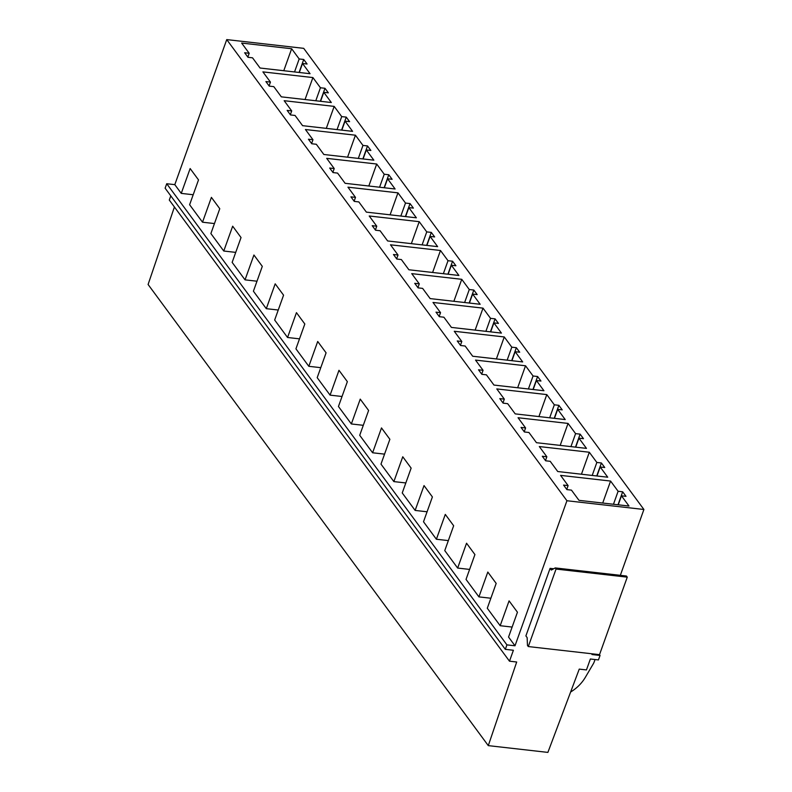 <?xml version="1.0" encoding="UTF-8"?>
<svg xmlns="http://www.w3.org/2000/svg" width="792" height="792" viewBox="0 0 792 792"><rect width="100%" height="100%" fill="white"/><g stroke="black" fill="none" stroke-linecap="round" stroke-linejoin="round"><path stroke-width="1.19" d="M620.334 575.329L643.906 509.484L303.712 48.342L226.74 39.6L174.804 184.645L181.249 193.387L190.139 168.547L198.515 179.893L189.615 204.732L202.514 222.206L211.405 197.366L219.77 208.712L210.88 233.551L223.77 251.024L232.67 226.195L241.035 237.541L232.145 262.38L245.035 279.853L253.925 255.014L262.3 266.36L253.41 291.199L266.3 308.672L275.19 283.833L283.566 295.178L274.666 320.017L287.555 337.491L296.455 312.652L304.821 323.997L295.931 348.836L308.821 366.31L317.711 341.481L326.086 352.826L317.196 377.665L330.086 395.139L338.976 370.3L347.351 381.645L338.451 406.484L351.351 423.958L360.241 399.118L368.607 410.464L359.716 435.303L372.606 452.776L381.497 427.937L389.872 439.283L380.982 464.122L393.872 481.595L402.762 456.766L411.137 468.112L402.237 492.951L415.137 510.424L424.027 485.585L432.392 496.93L423.502 521.77L436.392 539.243L445.292 514.404L453.658 525.749L444.767 550.588L457.657 568.062L466.547 543.223L474.923 554.568L466.033 579.407L478.922 596.881L487.813 572.052L496.178 583.397L487.288 608.236L500.178 625.71L509.078 600.871L517.443 612.216L508.553 637.055L514.998 645.787L506.92 644.876L505.316 649.341L513.394 650.262L509.484 661.191L516.691 662.003L488.288 745.628L547.886 752.4L579.249 669.111L586.456 669.933L590.367 659.003L598.445 659.924L600.049 655.449L591.971 654.538L592.228 653.816M226.74 39.6L566.933 500.742L514.998 645.787M550.084 568.359L525.888 635.917L527.145 637.619L527.462 645.421L528.304 646.559L556.043 569.062L627.264 577.15L626.423 576.022L555.212 567.923L551.341 570.062L550.084 568.359L553.687 568.765M643.906 509.484L566.933 500.742M181.249 193.387L193.198 194.743M202.514 222.206L214.454 223.562M223.77 251.024L235.719 252.381M245.035 279.853L256.984 281.209M266.3 308.672L278.249 310.028M287.555 337.491L299.505 338.847M308.821 366.31L320.77 367.666M330.086 395.139L342.035 396.495M351.351 423.958L363.29 425.314M372.606 452.776L384.556 454.133M393.872 481.595L405.821 482.952M415.137 510.424L427.076 511.781M436.392 539.243L448.341 540.599M457.657 568.062L469.607 569.418M478.922 596.881L490.872 598.237M249.183 53.272L241.649 43.065L291.644 48.738L299.178 58.954L303.722 59.469L307.078 64.013L302.524 63.489L310.058 73.706L260.063 68.023L252.529 57.816L247.985 57.291L244.639 52.757L249.183 53.272L247.817 57.073M270.438 82.091L262.904 71.884L312.909 77.566L320.443 87.773L324.987 88.288L328.333 92.832L323.789 92.317L331.323 102.524L281.328 96.842L273.794 86.635L269.24 86.12L265.894 81.576L270.438 82.091L269.082 85.892M291.703 110.92L284.17 100.703L334.175 106.385L341.708 116.602L346.252 117.117L349.599 121.651L345.055 121.136L352.588 131.353L302.584 125.671L295.05 115.454L290.506 114.939L287.159 110.395L291.703 110.92L290.347 114.721M312.969 139.739L305.435 129.522L355.43 135.204L362.964 145.421L367.518 145.936L370.864 150.47L366.32 149.955L373.854 160.172L323.849 154.49L316.315 144.273L311.771 143.758L308.425 139.224L312.969 139.739L311.603 143.54M334.224 168.557L326.69 158.35L376.695 164.023L384.229 174.24L388.773 174.755L392.119 179.299L387.575 178.774L395.109 188.991L345.114 183.308L337.58 173.101L333.036 172.577L329.68 168.043L334.224 168.557L332.868 172.359M355.489 197.376L347.955 187.169L397.96 192.852L405.494 203.059L410.038 203.574L413.384 208.118L408.84 207.603L416.374 217.81L366.369 212.127L358.835 201.92L354.291 201.406L350.945 196.862L355.489 197.376L354.133 201.178M376.754 226.205L369.22 215.988L419.215 221.671L426.749 231.888L431.303 232.403L434.65 236.937L430.106 236.422L437.639 246.639L387.635 240.956L380.101 230.739L375.557 230.225L372.21 225.68L376.754 226.205L375.388 230.007M398.02 255.024L390.486 244.807L440.481 250.49L448.015 260.707L452.559 261.221L455.915 265.756L451.361 265.241L458.895 275.458L408.9 269.775L401.366 259.558L396.822 259.043L393.466 254.509L398.02 255.024L396.653 258.826M419.275 283.843L411.741 273.636L461.746 279.309L469.28 289.525L473.824 290.04L477.17 294.584L472.626 294.06L480.16 304.276L430.155 298.594L422.621 288.387L418.077 287.862L414.731 283.328L419.275 283.843L417.919 287.644M440.54 312.662L433.006 302.455L483.011 308.137L490.545 318.344L495.089 318.859L498.435 323.403L493.891 322.888L501.425 333.095L451.42 327.413L443.886 317.206L439.342 316.691L435.996 312.147L440.54 312.662L439.174 316.463M461.805 341.491L454.271 331.274L504.266 336.956L511.8 347.173L516.344 347.688L519.701 352.222L515.147 351.707L522.68 361.924L472.685 356.242L465.151 346.025L460.607 345.51L457.251 340.966L461.805 341.491L460.439 345.292M483.061 370.31L475.527 360.093L525.532 365.775L533.066 375.992L537.61 376.507L540.956 381.041L536.412 380.526L543.946 390.743L493.951 385.06L486.417 374.844L481.863 374.329L478.517 369.795L483.061 370.31L481.704 374.111M504.326 399.128L496.792 388.922L546.797 394.594L554.331 404.811L558.875 405.326L562.221 409.87L557.677 409.345L565.211 419.562L515.206 413.879L507.672 403.673L503.128 403.148L499.782 398.614L504.326 399.128L502.969 402.93M525.591 427.947L518.057 417.74L568.052 423.423L575.586 433.63L580.13 434.145L583.486 438.689L578.942 438.174L586.476 448.381L536.471 442.698L528.937 432.491L524.393 431.977L521.047 427.433L525.591 427.947L524.225 431.749M546.846 456.776L539.312 446.559L589.317 452.242L596.851 462.459L601.395 462.974L604.741 467.508L600.197 466.993L607.731 477.21L557.736 471.527L550.202 461.31L545.648 460.796L542.302 456.251L546.846 456.776L545.49 460.578M283.774 70.716L291.644 48.738M305.039 99.544L312.909 77.566M326.304 128.363L334.175 106.385M347.569 157.182L355.43 135.204M368.825 186.001L376.695 164.023M390.09 214.83L397.96 192.852M411.355 243.649L419.215 221.671M432.61 272.468L440.481 250.49M453.875 301.287L461.746 279.309M475.141 330.115L483.011 308.137M496.396 358.934L504.266 336.956M517.661 387.753L525.532 365.775M538.926 416.572L546.797 394.594M560.182 445.401L568.052 423.423M581.447 474.22L589.317 452.242M294.535 71.943L299.178 58.954M315.79 100.762L320.443 87.773M337.055 129.581L341.708 116.602M358.321 158.41L362.964 145.421M379.576 187.229L384.229 174.24M400.841 216.048L405.494 203.059M422.106 244.867L426.749 231.888M443.362 273.695L448.015 260.707M464.627 302.514L469.28 289.525M485.892 331.333L490.545 318.344M507.157 360.152L511.8 347.173M528.413 388.981L533.066 375.992M549.678 417.8L554.331 404.811M570.943 446.619L575.586 433.63M592.198 475.438L596.851 462.459M299.079 72.458L303.722 59.469M320.334 101.277L324.987 88.288M341.6 130.096L346.252 117.117M362.865 158.925L367.518 145.936M384.13 187.744L388.773 174.755M405.385 216.562L410.038 203.574M426.65 245.381L431.303 232.403M447.916 274.21L452.559 261.221M469.171 303.029L473.824 290.04M490.436 331.848L495.089 318.859M511.701 360.667L516.344 347.688M532.957 389.496L537.61 376.507M554.222 418.315L558.875 405.326M575.487 447.133L580.13 434.145M596.742 475.952L601.395 462.974M299.307 72.488L302.524 63.489M320.572 101.307L323.789 92.317M341.837 130.126L345.055 121.136M363.092 158.945L366.32 149.955M384.358 187.773L387.575 178.774M405.623 216.592L408.84 207.603M426.888 245.411L430.106 236.422M448.143 274.23L451.361 265.241M469.408 303.059L472.626 294.06M490.674 331.878L493.891 322.888M511.929 360.697L515.147 351.707M533.194 389.515L536.412 380.526M554.459 418.344L557.677 409.345M575.715 447.163L578.942 438.174M596.98 475.982L600.197 466.993M174.418 206.989L148.094 284.486L488.288 745.628M599.445 654.638L600.049 655.449M174.804 184.645L166.726 183.734L165.122 188.199L505.316 649.341M170.785 195.871L169.29 200.049L509.484 661.191M166.726 183.734L506.92 644.876M500.178 625.71L512.127 627.066M563.567 485.08L568.111 485.595L560.578 475.378L610.582 481.061L618.116 491.278L622.661 491.792L626.007 496.327L621.463 495.812L628.996 506.029L578.992 500.346L571.458 490.129L566.914 489.614L563.567 485.08M618.245 504.801L621.463 495.812M618.008 504.781L622.661 491.792M613.463 504.266L618.116 491.278M566.755 489.397L568.111 485.595M602.712 503.039L610.582 481.061M570.626 692.03L571.804 691.268A34.492 27.245 -36.4 0 0 585.347 677.318L593.267 663.864A11.504 9.088 -36.4 0 0 594.228 661.825L595.039 659.538M555.212 567.923L556.043 569.062M528.304 646.559L599.514 654.647L627.264 577.15"/></g></svg>
